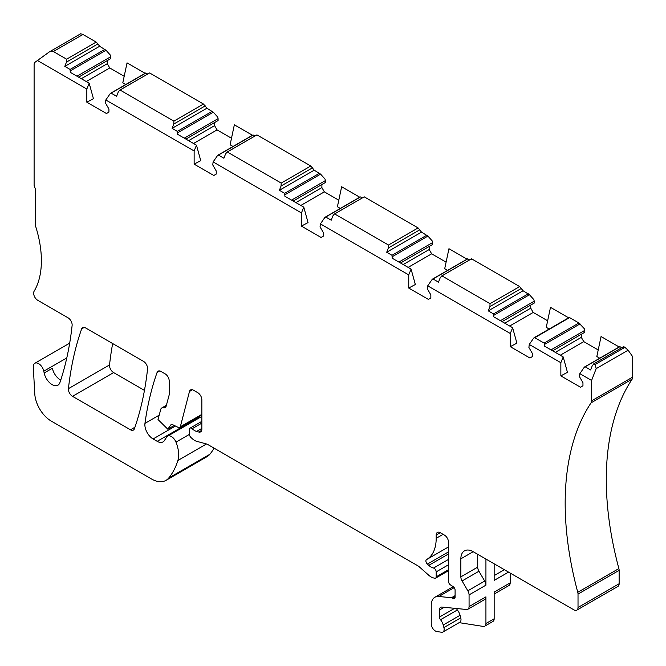 <?xml version="1.0" encoding="UTF-8"?>
<svg xmlns="http://www.w3.org/2000/svg" width="666" height="666" viewBox="0 0 666 666"><rect width="100%" height="100%" fill="white"/><g stroke="black" fill="none" stroke-linecap="round" stroke-linejoin="round"><path stroke-width="1" d="M66.592 59.182L66.458 62.104L97.96 43.914L96.187 42.091L66.592 59.182L53.347 51.54L49.725 51.657L80.736 33.758L82.95 34.449L96.187 42.091M455.094 597.277A2.905 1.682 60 0 1 454.495 598.609A2.905 1.682 60 0 1 453.038 598.459L455.094 597.277L455.094 590.151A2.905 1.682 60 0 0 453.171 586.671L450.441 584.898A2.905 1.682 60 0 1 448.518 581.418L448.518 542.207A5.811 3.355 60 0 0 444.422 535.098L440.284 532.708A5.811 3.355 60 0 0 437.387 532.425A5.811 3.355 60 0 0 436.188 535.089L436.188 538.311A46.512 26.856 60 0 1 426.548 559.607A2.905 1.682 60 0 0 426.506 559.631A2.905 1.682 60 0 0 427.381 564.085L428.771 565.359A11.63 6.71 60 0 0 433.524 568.065A2.905 1.682 60 0 1 436.188 571.869L436.188 576.831A2.905 1.682 60 0 1 435.581 578.155A2.905 1.682 60 0 1 434.665 578.238L433.183 577.847A11.63 6.71 60 0 1 428.929 575.391L419.663 567.174A11.63 6.71 60 0 0 417.54 565.625L208.158 444.738A11.63 6.71 60 0 0 206.035 443.831L196.77 441.35A11.63 6.71 60 0 1 192.516 438.894L191.034 437.587A2.905 1.682 60 0 1 189.51 434.415L189.51 429.453A2.905 1.682 60 0 1 190.118 428.121A2.905 1.682 60 0 1 192.174 428.721A11.63 6.71 60 0 0 196.62 431.426L198.743 432.034A5.811 3.355 60 0 0 200.641 431.884A5.811 3.355 60 0 0 201.848 429.229L201.848 399.791A5.811 3.355 60 0 0 197.735 392.674L193.456 390.201A5.811 3.355 60 0 0 190.551 389.918A5.811 3.355 60 0 0 189.485 391.458L180.32 426.798A2.905 1.682 60 0 1 179.787 427.564A2.905 1.682 60 0 1 178.505 427.514L172.486 424.625A2.905 1.682 60 0 0 171.204 424.575A2.905 1.682 60 0 0 170.879 424.866L167.79 429.195L158.017 419.53L160.714 409.473A5.811 3.355 60 0 1 161.771 407.958A5.811 3.355 60 0 1 163.112 407.7A5.811 3.355 60 0 0 165.126 407.584A5.811 3.355 60 0 0 166.184 406.069L169.206 394.805L169.206 380.944A5.811 3.355 60 0 0 165.093 373.826L160.981 371.453A5.811 3.355 60 0 0 158.075 371.162A5.811 3.355 60 0 0 157.093 372.427A406.984 234.973 60 0 0 144.955 423.376A11.63 6.71 60 0 0 153.088 438.961L157.201 441.333A11.63 6.71 60 0 0 163.012 441.908A11.63 6.71 60 0 0 164.311 440.709A11.63 6.71 60 0 0 164.41 440.559L166.716 437.029A7.559 4.362 60 0 1 167.624 436.155A7.559 4.362 60 0 1 175.974 442.132A26.165 15.102 60 0 1 178.588 456.643A26.165 15.102 60 0 1 177.872 460.489A110.464 63.778 60 0 1 168.706 478.046A29.071 16.783 60 0 1 165.976 480.369A29.071 16.783 60 0 1 151.44 478.929L51.19 421.045A23.26 13.428 60 0 1 34.774 393.831L33.3 367.141A7.559 4.362 60 0 1 34.857 363.27A7.559 4.362 60 0 1 43.798 371.195L44.164 372.985A11.63 6.71 60 0 0 57.917 385.181A11.63 6.71 60 0 0 59.923 382.567A406.984 234.973 60 0 0 72.119 325.449A5.811 3.355 60 0 0 68.04 317.799L37.746 300.299A5.811 3.355 60 0 1 34.091 291.275A93.024 53.705 60 0 0 35.698 226.515A5.811 3.355 60 0 1 35.348 224.384L35.348 189.51A2.905 1.682 60 0 0 35.065 188.162L34.382 186.405A2.905 1.682 60 0 1 34.108 185.056L34.108 64.719A5.811 3.355 60 0 1 35.073 62.221L49.351 51.906M37.313 60.431L86.838 89.028L89.177 83.25L93.423 98.66L86.838 102.206L106.468 113.536L108.933 112.113L108.933 109.024L105.436 102.972L105.811 99.983L194.139 150.982L196.478 145.196L200.732 160.606L194.139 164.152L213.769 175.483L216.234 174.059L216.234 170.979L212.745 164.927L213.112 161.93L301.44 212.929L303.779 207.151L308.033 222.561L301.44 226.107L321.07 237.437L323.534 236.014L323.534 232.925L320.046 226.873L320.413 223.884L408.741 274.883L411.08 269.097L415.334 284.507L408.741 288.053L428.371 299.384L430.844 297.96L430.844 294.88L427.347 288.828L427.714 285.831L510.289 333.508L512.629 327.73L516.883 343.132L510.289 346.678L529.92 358.017L532.384 356.593L532.384 353.504L528.896 347.452L529.262 344.455L560.855 362.704L563.195 356.926L567.449 372.327L560.855 375.874L580.486 387.212L582.958 385.789L582.958 382.7L579.462 376.648L579.828 373.651L591.591 380.444L596.153 368.664L628.13 350.208L632.7 356.71L632.7 377.098A5.811 3.355 60 0 1 632.184 379.104A290.709 167.84 60 0 0 618.88 568.573A5.811 3.355 60 0 1 619.13 570.354L619.13 583.741A5.811 3.355 60 0 1 617.931 586.405L576.814 610.139A5.811 3.355 60 0 1 573.909 609.856L473.185 551.698A17.441 10.073 60 0 0 464.468 550.84A17.441 10.073 60 0 0 460.855 558.824L473.185 551.698M97.96 43.914L99.625 46.279L64.802 66.384L70.08 69.439L70.296 72.344L89.177 83.25M64.802 66.384L66.458 62.104M99.625 46.279L106.019 50.25L110.414 55.17L110.781 56.693L76.981 76.207M426.548 559.607A46.512 26.856 60 0 1 426.515 559.623L448.518 546.919L426.59 559.582M460.855 558.824L460.855 576.864A5.811 3.355 60 0 0 462.087 580.968L467.84 590.8A5.811 3.355 60 0 1 469.072 594.888L469.072 606.593A5.811 3.355 60 0 1 467.873 609.24A5.811 3.355 60 0 1 466.541 609.498L442.008 607.076A5.811 3.355 60 0 0 440.676 607.334A5.811 3.355 60 0 0 439.477 609.998L439.477 617.057A2.905 1.682 60 0 0 440.501 619.713A8.725 5.037 60 0 1 443.215 625.008L443.897 627.572A5.811 3.355 60 0 1 442.94 632.001A5.811 3.355 60 0 1 441.441 632.242L436.771 631.51A5.811 3.355 60 0 1 431.252 623.859L431.252 605.252A17.441 10.073 60 0 1 434.865 597.269A17.441 10.073 60 0 1 438.869 596.486L451.473 597.735A2.905 1.682 60 0 1 452.264 598.01L453.038 598.459M591.591 380.444L591.591 400.832A5.811 3.355 60 0 1 591.067 402.838A290.709 167.84 60 0 0 577.772 592.307A5.811 3.355 60 0 1 578.021 594.089L578.021 607.484A5.811 3.355 60 0 1 576.814 610.139M560.855 375.874L560.855 362.704M510.289 346.678L510.289 333.508M408.741 288.053L408.741 274.883M301.44 226.107L301.44 212.929M194.139 164.152L194.139 150.982M86.838 102.206L86.838 89.028M130.478 429.795L72.511 396.328A5.811 3.355 60 0 1 68.431 388.661A406.984 234.973 60 0 1 81.66 328.879A5.811 3.355 60 0 1 82.651 327.614A5.811 3.355 60 0 1 85.556 327.905L143.465 361.338A5.811 3.355 60 0 1 147.552 369.006A406.984 234.973 60 0 1 134.374 428.821A5.811 3.355 60 0 1 133.383 430.086A5.811 3.355 60 0 1 130.478 429.795L134.923 427.231M580.036 323.917L544.555 344.405L544.105 343.107L534.773 337.72L569.597 317.615L578.929 323.002L584.44 328.846L584.806 330.361L550.998 349.883M598.21 349.966L583.774 341.633L581.31 337.362L581.31 334.282L552.647 350.832L584.806 332.259L584.806 330.361M494.155 594.064L508.982 585.506A5.811 3.355 60 0 0 510.189 582.858L510.189 573.06M197.685 417.232L198.31 417.599A11.63 6.71 60 0 0 199.076 417.998M214.077 448.151A110.464 63.778 60 0 1 209.823 454.304A29.071 16.783 60 0 1 207.093 456.635L165.976 480.369M124.192 76.299L109.757 67.965L107.293 63.695L107.293 60.606L78.621 77.156L110.781 58.591L110.781 56.693M206.926 108.233L172.103 128.338L173.768 124.051L173.893 121.129L120.038 90.035L149.634 72.952L203.488 104.046L206.926 108.233L213.32 112.196L217.715 117.124L218.09 118.64L184.282 138.153M231.493 138.245L217.058 129.912L214.594 125.641L214.594 122.552L185.922 139.102L218.09 120.538L218.09 118.64M314.227 170.18L279.404 190.285L281.069 186.005L281.194 183.083L227.339 151.99L256.934 134.898L310.797 165.992L314.227 170.18L320.621 174.151L325.025 179.071L325.391 180.586L291.583 200.108M338.794 200.2L324.359 191.866L321.894 187.596L321.894 184.507L293.231 201.057L325.391 182.492L325.391 180.586M421.528 232.134L386.705 252.239L388.37 247.952L388.494 245.03L334.64 213.936L364.235 196.845L418.098 227.939L421.528 232.134L427.922 236.097L432.326 241.025L432.692 242.541L398.884 262.054M446.095 262.146L431.66 253.813L429.195 249.542L429.195 246.453L400.532 263.003L432.692 244.439L432.692 242.541M523.076 290.759L488.253 310.864L489.918 306.585L490.043 303.663L441.941 275.89L471.545 258.799L519.638 286.571L523.076 290.759L529.47 294.73L533.866 299.65L534.24 301.165L500.432 320.687M547.643 320.771L533.208 312.446L530.744 308.167L530.744 305.086L502.072 321.636L534.24 303.063L534.24 301.165M72.511 396.328L113.628 372.594A5.811 3.355 60 0 1 109.54 364.926A406.984 234.973 60 0 1 112.654 343.548M113.628 372.594L144.455 390.393M60.739 380.086A11.63 6.71 60 0 1 52.381 368.24L44.164 372.985M163.112 407.7L166.234 405.894M174.242 425.466L167.79 429.195M459.157 622.643L483.225 626.423A5.811 3.355 60 0 0 484.723 626.19L492.948 621.436A5.811 3.355 -120 0 0 494.155 618.781L494.155 592.116L510.189 582.858M443.897 627.572L460.755 617.84A5.811 3.355 60 0 1 459.798 622.269L442.94 632.001M460.755 617.84L460.073 615.276A8.725 5.037 60 0 0 457.359 609.981A2.905 1.682 60 0 1 456.543 608.516M494.155 618.781L485.93 623.526L485.93 596.861A5.811 3.355 60 0 1 484.723 599.508L467.873 609.24M508.533 572.111L494.155 580.411L494.155 563.811M462.087 580.968L478.946 571.237L484.698 581.068A5.811 3.355 60 0 1 485.93 585.156L485.93 559.057M478.946 571.237A5.811 3.355 60 0 1 477.705 567.132L477.705 554.312M619.705 346.828L584.232 367.307L585.339 366.916L590.625 369.963L592.282 365.684L594.055 363.711L623.659 346.62L593.722 363.869L595.287 364.427L596.153 368.664M579.828 373.651L584.232 367.307M583.774 341.633L560.248 355.219M619.172 346.986L601.065 336.538L596.819 356.518L599.741 358.208M544.555 344.405L544.313 346.02L563.195 356.926M534.773 337.72L533.666 338.112L534.773 337.72M529.262 344.455L533.666 338.112M533.208 312.446L509.681 326.024M568.606 317.79L550.499 307.342L546.253 327.322L549.175 329.012M488.253 310.864L493.531 313.911L493.747 316.825L512.629 327.73M467.59 259.007L432.117 279.487L433.225 279.096L438.511 282.143L440.168 277.864L441.608 276.049L471.428 258.833L471.67 259.673M427.714 285.831L432.117 279.487M431.66 253.813L408.133 267.399M467.057 259.166L448.951 248.709L444.705 268.698L447.627 270.388M360.289 197.053L324.817 217.541L325.924 217.141L331.202 220.196L332.867 215.909L334.307 214.094L364.069 196.945M320.413 223.884L324.817 217.541M386.705 252.239L391.991 255.286L392.199 258.2L411.08 269.097M324.359 191.866L300.832 205.444M359.757 197.219L341.65 186.763L337.404 206.743L340.326 208.433M252.988 135.106L217.507 155.586L218.623 155.195L223.901 158.242L225.566 153.963L227.006 152.148L256.826 134.932L257.068 135.772M213.112 161.93L217.507 155.586M279.404 190.285L284.69 193.331L284.898 196.245L303.779 207.151M217.058 129.912L193.531 143.498M252.456 135.265L234.349 124.808L230.103 144.797L233.025 146.487M172.103 128.338L177.381 131.385L177.597 134.299L196.478 145.196M145.688 73.152L110.206 93.64L111.322 93.24L116.6 96.295L118.265 92.008L119.705 90.193L149.459 73.052M105.811 99.983L110.206 93.64M109.757 67.965L86.23 81.543M145.155 73.318L127.048 62.862L122.794 82.842L125.724 84.532M107.293 63.695L81.294 78.696M569.597 317.615L569.139 317.632M581.31 337.362L555.319 352.372M620.163 346.811L621.711 347.71M595.287 364.427L624.891 347.336L623.659 346.62L623.784 347.494M624.891 347.336L628.13 350.208M146.145 73.135L147.694 74.034M214.594 125.641L188.595 140.651M253.446 135.09L254.995 135.989M321.894 187.596L295.904 202.597M360.747 197.036L362.296 197.935M429.195 249.542L403.205 264.552M468.048 258.991L469.597 259.882M530.744 308.167L504.745 323.176M485.93 623.526A5.811 3.355 60 0 1 484.723 626.19M490.043 303.663L519.638 286.571M388.494 245.03L418.098 227.939M281.194 183.083L310.797 165.992M173.893 121.129L203.488 104.046M82.95 34.449L53.347 51.54M70.538 70.729L106.019 50.25M70.08 69.439L104.903 49.334M43.798 371.195L66.791 357.925M168.706 478.046L209.823 454.304M177.872 460.489L206.485 443.972M175.974 442.132L189.51 434.315M157.201 441.333L198.31 417.599M153.088 438.961L175.449 426.049M144.955 423.376L159.191 415.159M157.093 372.427L159.665 370.945M170.879 424.866L171.62 424.442M180.32 426.798L201.848 414.369M189.485 391.458L192.424 389.76M198.743 432.034L201.723 430.311M196.62 431.426L201.848 428.405M192.174 428.721L201.848 423.143M436.188 576.831L448.518 569.705M436.188 571.869L448.518 564.743M433.524 568.065L448.518 559.407M428.771 565.359L448.518 553.954M427.381 564.085L448.518 551.889M436.188 538.311L443.09 534.323M436.188 535.089L440.293 532.717M452.264 598.01L455.094 596.37M451.473 597.735L455.094 595.645M438.869 596.486L454.179 587.645M443.215 625.008L460.073 615.276M440.501 619.713L457.359 609.981M439.477 617.057L454.612 608.324M439.477 609.998L444.164 607.292M469.072 606.593L485.93 596.861M469.072 594.888L485.93 585.156M467.84 590.8L484.698 581.068M460.855 576.864L477.705 567.132M578.021 607.484L619.13 583.741M578.021 594.089L619.13 570.354M577.772 592.307L618.88 568.573M591.067 402.838L632.184 379.104M591.591 400.832L632.7 377.098M68.431 388.661L109.54 364.926M81.66 328.879L84.232 327.397M504.37 569.705L494.155 575.607M213.32 112.196L177.839 132.684M320.621 174.151L285.14 194.63M427.922 236.097L392.44 256.585M529.47 294.73L493.989 315.209M544.105 343.107L578.929 323.002M493.531 313.911L528.354 293.806M489.918 306.585L521.411 288.395M391.991 255.286L426.814 235.181M388.37 247.952L419.871 229.77M284.69 193.331L319.505 173.235M281.069 186.005L312.562 167.815M177.381 131.385L212.204 111.28M173.768 124.051L205.261 105.869M34.857 363.27L69.68 343.156M167.624 436.155L201.848 416.4M161.771 407.958L166.392 405.286M179.787 427.564L201.848 414.826M190.118 428.121L201.848 421.353M435.581 578.155L448.518 570.687M434.865 597.269L453.188 586.688M584.623 366.941L619.721 346.67M534.049 337.745L569.155 317.482M432.509 279.112L467.607 258.849M325.199 217.166L360.306 196.903M217.899 155.22L253.005 134.948M110.598 93.265L145.696 73.002"/></g></svg>
